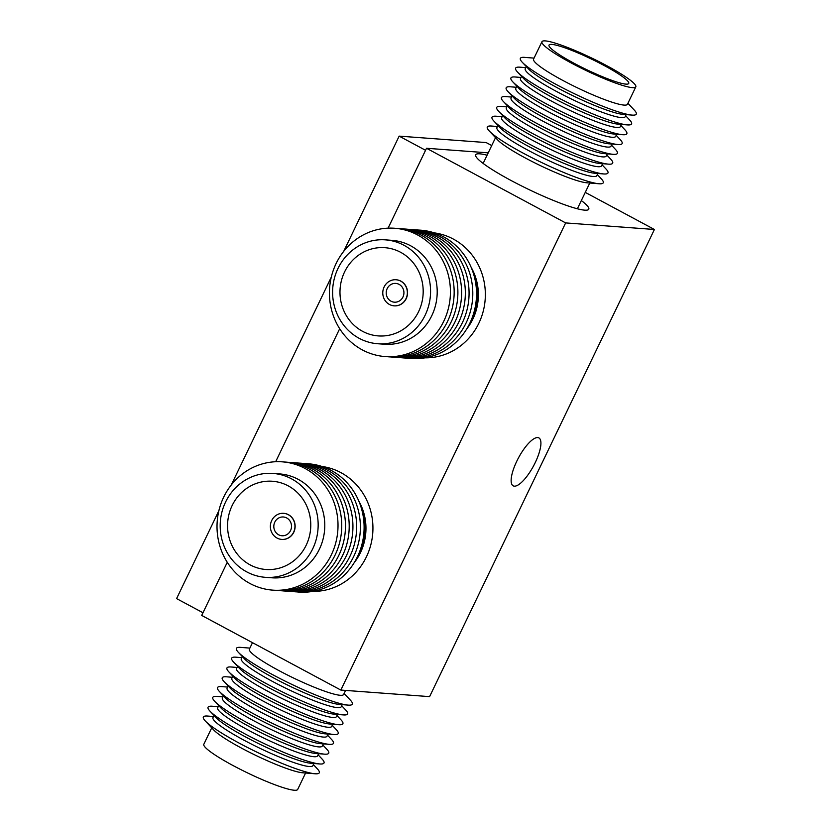 <?xml version="1.0" encoding="UTF-8"?>
<svg xmlns="http://www.w3.org/2000/svg" width="831" height="831" viewBox="0 0 831 831"><rect width="100%" height="100%" fill="white"/><g stroke="black" fill="none" stroke-linecap="round" stroke-linejoin="round"><path stroke-width="1.25" d="M312.653 591.412A62.751 59.011 -85.8 0 0 371.135 543.526A62.751 59.011 -85.8 0 0 340.887 472.621A62.751 59.011 -85.8 0 0 321.898 466.451M425.067 357.839A62.751 59.011 -85.8 0 0 483.549 309.953A62.751 59.011 -85.8 0 0 453.3 239.048A62.751 59.011 -85.8 0 0 434.301 232.867M487.08 155.21A62.751 8.248 25.7 0 0 475.706 155.999A62.751 8.248 25.7 0 0 510.93 180.42A62.751 8.248 25.7 0 0 587.808 209.952A62.751 8.248 25.7 0 0 581.326 200.562M516.799 461.184A27.194 8.539 -61.8 0 1 538.883 437.906A27.194 8.539 -61.8 0 1 535.257 462.555A27.194 8.539 -61.8 0 1 513.174 485.834A27.194 8.539 -61.8 0 1 516.799 461.184M340.835 690.062L565.651 222.916L654.413 229.481L429.596 696.627L340.835 690.062L201.694 615.428L227.268 562.296M275.663 461.735L339.682 328.723M388.077 228.161L426.521 148.271L488.223 152.842M426.521 148.271L565.651 222.916M585.273 192.387L654.413 229.481M313.37 764.593L317.38 768.872A64.33 8.445 -154.3 0 1 315.022 773.765L302.629 772.778A52.083 6.845 -154.3 0 1 297.114 771.76A52.083 6.845 -154.3 0 1 250.578 752.824A52.083 6.845 -154.3 0 1 213.764 730.013L205.257 720.944A64.33 8.445 -154.3 0 1 207.615 716.052L213.463 716.509M305.59 773.017L297.685 789.45A52.083 6.845 -154.3 0 1 288.71 789.221A52.083 6.845 -154.3 0 1 234.747 766.452A52.083 6.845 -154.3 0 1 203.824 744.275L211.728 727.842M315.022 773.765A64.33 8.445 -154.3 0 1 308.197 772.518A64.33 8.445 -154.3 0 1 250.723 749.115A64.33 8.445 -154.3 0 1 205.257 720.944M313.9 763.492L312.84 765.673A55.438 7.282 -154.3 0 1 303.294 765.434A55.438 7.282 -154.3 0 1 245.862 741.2A55.438 7.282 -154.3 0 1 212.944 717.6L213.993 715.418M318.086 754.787L322.096 759.056A64.33 8.445 -154.3 0 1 319.738 763.959L310.742 763.242A55.438 7.282 -154.3 0 1 304.863 762.162A55.438 7.282 -154.3 0 1 255.335 742A55.438 7.282 -154.3 0 1 216.153 717.714L209.983 711.139A64.33 8.445 -154.3 0 1 212.341 706.236L218.189 706.703M319.738 763.959A64.33 8.445 -154.3 0 1 312.923 762.702A64.33 8.445 -154.3 0 1 255.449 739.31A64.33 8.445 -154.3 0 1 209.983 711.139M318.616 753.686L317.567 755.867A55.438 7.282 -154.3 0 1 308.01 755.618A55.438 7.282 -154.3 0 1 250.578 731.384A55.438 7.282 -154.3 0 1 217.66 707.783L218.719 705.602M322.812 744.971L326.822 749.25A64.33 8.445 -154.3 0 1 324.464 754.153L315.468 753.426A55.438 7.282 -154.3 0 1 309.589 752.346A55.438 7.282 -154.3 0 1 260.061 732.184A55.438 7.282 -154.3 0 1 220.88 707.908L214.699 701.322A64.33 8.445 -154.3 0 1 217.057 696.43L222.905 696.897M324.464 754.153A64.33 8.445 -154.3 0 1 317.639 752.896A64.33 8.445 -154.3 0 1 260.165 729.493A64.33 8.445 -154.3 0 1 214.699 701.322M323.342 743.87L322.283 746.061A55.438 7.282 -154.3 0 1 312.736 745.812A55.438 7.282 -154.3 0 1 255.304 721.578A55.438 7.282 -154.3 0 1 222.386 697.978L223.435 695.796M327.528 735.165L331.538 739.434A64.33 8.445 -154.3 0 1 329.18 744.337L320.184 743.62A55.438 7.282 -154.3 0 1 314.305 742.54A55.438 7.282 -154.3 0 1 264.777 722.378A55.438 7.282 -154.3 0 1 225.596 698.102L219.426 691.517A64.33 8.445 -154.3 0 1 221.784 686.614L227.632 687.081M329.18 744.337A64.33 8.445 -154.3 0 1 322.366 743.091A64.33 8.445 -154.3 0 1 264.892 719.688A64.33 8.445 -154.3 0 1 219.426 691.517M328.058 734.064L327.009 736.245A55.438 7.282 -154.3 0 1 317.452 735.996A55.438 7.282 -154.3 0 1 260.02 711.762A55.438 7.282 -154.3 0 1 227.102 688.172L228.161 685.98M332.255 725.349L336.264 729.628A64.33 8.445 -154.3 0 1 333.906 734.531L324.911 733.815A55.438 7.282 -154.3 0 1 319.031 732.734A55.438 7.282 -154.3 0 1 269.504 712.562A55.438 7.282 -154.3 0 1 230.322 688.286L224.152 681.711A64.33 8.445 -154.3 0 1 226.51 676.808L232.348 677.275M333.906 734.531A64.33 8.445 -154.3 0 1 327.082 733.274A64.33 8.445 -154.3 0 1 269.608 709.882A64.33 8.445 -154.3 0 1 224.152 681.711M332.784 724.248L331.725 726.439A55.438 7.282 -154.3 0 1 322.179 726.19A55.438 7.282 -154.3 0 1 264.746 701.956A55.438 7.282 -154.3 0 1 231.828 678.356L232.877 676.174M336.971 715.543L340.98 719.823A64.33 8.445 -154.3 0 1 338.622 724.715L329.627 723.998A55.438 7.282 -154.3 0 1 323.747 722.918A55.438 7.282 -154.3 0 1 274.22 702.756A55.438 7.282 -154.3 0 1 235.038 678.48L228.868 671.895A64.33 8.445 -154.3 0 1 231.226 666.992L237.074 667.459M338.622 724.715A64.33 8.445 -154.3 0 1 331.808 723.469A64.33 8.445 -154.3 0 1 274.334 700.066A64.33 8.445 -154.3 0 1 228.868 671.895M337.5 714.442L336.451 716.623A55.438 7.282 -154.3 0 1 326.905 716.384A55.438 7.282 -154.3 0 1 269.462 692.15A55.438 7.282 -154.3 0 1 236.544 668.55L237.604 666.358M341.697 705.737L345.706 710.006A64.33 8.445 -154.3 0 1 343.348 714.909L334.353 714.193A55.438 7.282 -154.3 0 1 328.474 713.112A55.438 7.282 -154.3 0 1 278.946 692.95A55.438 7.282 -154.3 0 1 239.764 668.664L233.594 662.089A64.33 8.445 -154.3 0 1 235.952 657.186L241.79 657.653M343.348 714.909A64.33 8.445 -154.3 0 1 336.524 713.652A64.33 8.445 -154.3 0 1 279.05 690.26A64.33 8.445 -154.3 0 1 233.594 662.089M342.227 704.636L341.167 706.817A55.438 7.282 -154.3 0 1 331.621 706.568A55.438 7.282 -154.3 0 1 274.188 682.334A55.438 7.282 -154.3 0 1 241.27 658.734L242.32 656.552M344.117 693.47L350.422 700.201A64.33 8.445 -154.3 0 1 348.064 705.103L339.069 704.376A55.438 7.282 -154.3 0 1 333.2 703.296A55.438 7.282 -154.3 0 1 283.662 683.134A55.438 7.282 -154.3 0 1 244.48 658.858L238.31 652.273A64.33 8.445 -154.3 0 1 240.668 647.38L249.871 648.107M348.064 705.103A64.33 8.445 -154.3 0 1 341.25 703.847A64.33 8.445 -154.3 0 1 283.776 680.444A64.33 8.445 -154.3 0 1 238.31 652.273M345.582 690.416L343.619 694.487A52.301 6.866 -154.3 0 1 334.613 694.259A52.301 6.866 -154.3 0 1 280.431 671.396A52.301 6.866 -154.3 0 1 249.373 649.136L252.489 642.664M541.957 41.685L533.554 59.136A52.083 6.845 25.7 0 0 556.666 77.034A52.083 6.845 25.7 0 0 627.415 104.311L635.819 86.86A52.083 6.845 25.7 0 0 612.707 68.963A52.083 6.845 25.7 0 0 541.957 41.685A52.083 6.845 25.7 0 0 565.059 59.583A52.083 6.845 25.7 0 0 635.819 86.86M534.053 58.118L524.621 57.37A64.33 8.445 25.7 0 0 522.263 62.263A64.33 8.445 25.7 0 0 548.896 80.441A64.33 8.445 25.7 0 0 632.017 115.094A64.33 8.445 25.7 0 0 634.375 110.191L627.904 103.293M522.263 62.263L528.433 68.848A55.438 7.282 25.7 0 0 551.389 84.502A55.438 7.282 25.7 0 0 623.021 114.366L632.017 115.094M526.272 66.542L525.223 68.724A55.438 7.282 25.7 0 0 549.821 87.774A55.438 7.282 25.7 0 0 625.12 116.807L626.179 114.626M525.743 67.643L519.905 67.176A64.33 8.445 25.7 0 0 517.536 72.079A64.33 8.445 25.7 0 0 544.18 90.247A64.33 8.445 25.7 0 0 627.301 124.899A64.33 8.445 25.7 0 0 629.659 119.996L625.65 115.727M517.536 72.079L523.717 78.654A55.438 7.282 25.7 0 0 546.673 94.319A55.438 7.282 25.7 0 0 618.306 124.183L627.301 124.899M521.556 76.359L520.497 78.54A55.438 7.282 25.7 0 0 545.094 97.591A55.438 7.282 25.7 0 0 620.404 126.613L621.453 124.432M521.027 77.46L515.178 76.992A64.33 8.445 25.7 0 0 512.82 81.885A64.33 8.445 25.7 0 0 539.454 100.052A64.33 8.445 25.7 0 0 622.575 134.705A64.33 8.445 25.7 0 0 624.933 129.813L620.923 125.533M512.82 81.885L518.991 88.47A55.438 7.282 25.7 0 0 541.947 104.124A55.438 7.282 25.7 0 0 613.579 133.988L622.575 134.705M516.83 86.164L515.781 88.346A55.438 7.282 25.7 0 0 540.379 107.396A55.438 7.282 25.7 0 0 615.678 136.429L616.737 134.238M516.3 87.265L510.452 86.798A64.33 8.445 25.7 0 0 508.094 91.701A64.33 8.445 25.7 0 0 534.728 109.869A64.33 8.445 25.7 0 0 617.859 144.521A64.33 8.445 25.7 0 0 620.217 139.618L616.207 135.339M508.094 91.701L514.275 98.276A55.438 7.282 25.7 0 0 537.221 113.94A55.438 7.282 25.7 0 0 608.863 143.805L617.859 144.521M512.114 95.97L511.055 98.162A55.438 7.282 25.7 0 0 535.652 117.202A55.438 7.282 25.7 0 0 610.962 146.235L612.011 144.054M511.584 97.071L505.736 96.604A64.33 8.445 25.7 0 0 503.378 101.507A64.33 8.445 25.7 0 0 530.012 119.674A64.33 8.445 25.7 0 0 613.133 154.327A64.33 8.445 25.7 0 0 615.491 149.435L611.481 145.155M503.378 101.507L509.548 108.092A55.438 7.282 25.7 0 0 532.505 123.746A55.438 7.282 25.7 0 0 604.137 153.61L613.133 154.327M507.388 105.786L506.339 107.968A55.438 7.282 25.7 0 0 530.926 127.018A55.438 7.282 25.7 0 0 606.235 156.051L607.295 153.86M506.858 106.887L501.01 106.42A64.33 8.445 25.7 0 0 498.652 111.323A64.33 8.445 25.7 0 0 525.285 129.491A64.33 8.445 25.7 0 0 608.417 164.143A64.33 8.445 25.7 0 0 610.775 159.24L606.765 154.961M498.652 111.323L504.833 117.898A55.438 7.282 25.7 0 0 527.778 133.552A55.438 7.282 25.7 0 0 599.421 163.416L608.417 164.143M502.672 115.592L501.612 117.784A55.438 7.282 25.7 0 0 526.21 136.824A55.438 7.282 25.7 0 0 601.519 165.857L602.568 163.676M502.142 116.693L496.294 116.226A64.33 8.445 25.7 0 0 493.936 121.129A64.33 8.445 25.7 0 0 520.57 139.296A64.33 8.445 25.7 0 0 603.69 173.949A64.33 8.445 25.7 0 0 606.048 169.046L602.039 164.777M493.936 121.129L500.106 127.714A55.438 7.282 25.7 0 0 523.063 143.368A55.438 7.282 25.7 0 0 594.695 173.232L603.69 173.949M497.946 125.408L496.896 127.59A55.438 7.282 25.7 0 0 521.484 146.64A55.438 7.282 25.7 0 0 596.793 175.673L597.853 173.482M497.416 126.509L491.568 126.042A64.33 8.445 25.7 0 0 489.21 130.934A64.33 8.445 25.7 0 0 515.843 149.102A64.33 8.445 25.7 0 0 598.974 183.765A64.33 8.445 25.7 0 0 601.332 178.862L597.323 174.583M489.21 130.934L497.572 139.847A52.301 6.866 25.7 0 0 519.219 154.618A52.301 6.866 25.7 0 0 586.8 182.789L598.974 183.765M609.123 68.256A44.24 5.807 25.7 0 0 549.021 45.092A44.24 5.807 25.7 0 0 568.653 60.289A44.24 5.807 25.7 0 0 628.745 83.453A44.24 5.807 25.7 0 0 609.123 68.256M377.741 343.743L384.379 344.231A52.083 48.967 -85.8 0 0 436.015 303.242A52.083 48.967 -85.8 0 0 405.642 243.462A52.083 48.967 -85.8 0 0 392.055 240.346L385.428 239.858A52.083 48.967 -85.8 0 0 333.792 280.836A52.083 48.967 -85.8 0 0 364.155 340.627A52.083 48.967 -85.8 0 0 377.741 343.743A52.083 48.967 -85.8 0 0 429.378 302.754A52.083 48.967 -85.8 0 0 399.015 242.974A52.083 48.967 -85.8 0 0 385.428 239.858M411.459 232.109A64.33 60.486 -85.8 0 0 333.376 270.085A64.33 60.486 -85.8 0 0 368.403 352.718A64.33 60.486 -85.8 0 0 446.476 314.752A64.33 60.486 -85.8 0 0 411.459 232.109M387.049 356.676A64.33 60.486 -85.8 0 0 452.48 307.19A64.33 60.486 -85.8 0 0 415.178 232.389A64.33 60.486 -85.8 0 0 396.532 228.432M390.778 356.946A64.33 60.486 -85.8 0 0 456.209 307.47A64.33 60.486 -85.8 0 0 418.907 232.67A64.33 60.486 -85.8 0 0 400.262 228.712M394.507 357.226A64.33 60.486 -85.8 0 0 459.927 307.75A64.33 60.486 -85.8 0 0 422.636 232.94A64.33 60.486 -85.8 0 0 403.991 228.982M398.236 357.496A64.33 60.486 -85.8 0 0 463.656 308.021A64.33 60.486 -85.8 0 0 426.365 233.22A64.33 60.486 -85.8 0 0 407.72 229.263M401.965 357.777A64.33 60.486 -85.8 0 0 467.386 308.301A64.33 60.486 -85.8 0 0 430.094 233.49A64.33 60.486 -85.8 0 0 411.449 229.533M405.694 358.047A64.33 60.486 -85.8 0 0 471.115 308.571A64.33 60.486 -85.8 0 0 433.824 233.771A64.33 60.486 -85.8 0 0 415.168 229.813M409.423 358.327A64.33 60.486 -85.8 0 0 474.844 308.852A64.33 60.486 -85.8 0 0 437.553 234.041A64.33 60.486 -85.8 0 0 418.897 230.083M366.783 333.273A44.24 41.592 -85.8 0 0 378.323 335.911A44.24 41.592 -85.8 0 0 422.179 301.102A44.24 41.592 -85.8 0 0 396.387 250.328A44.24 41.592 -85.8 0 0 384.846 247.68A44.24 41.592 -85.8 0 0 340.99 282.488A44.24 41.592 -85.8 0 0 366.783 333.273M466.669 329.045A53.08 49.912 -85.8 0 0 471.219 267.468M470.076 322.719A52.301 49.174 -85.8 0 0 473.66 274.23M386.799 289.531A9.411 8.85 -85.8 0 0 394.382 302.183A9.411 8.85 -85.8 0 0 403.347 296.065A9.411 8.85 -85.8 0 0 395.774 283.413A9.411 8.85 -85.8 0 0 386.799 289.531M406.567 297.332A13.078 12.288 -85.8 0 0 396.044 279.756A13.078 12.288 -85.8 0 0 383.579 288.253A13.078 12.288 -85.8 0 0 394.112 305.839A13.078 12.288 -85.8 0 0 406.567 297.332M394.112 305.839L394.289 305.85A13.078 12.288 -85.8 0 0 406.743 297.353A13.078 12.288 -85.8 0 0 396.221 279.767L396.044 279.756M265.328 577.316L271.966 577.805A52.083 48.967 -85.8 0 0 322.74 540.316A52.083 48.967 -85.8 0 0 299.378 479.996A52.083 48.967 -85.8 0 0 279.642 473.919L273.015 473.431A52.083 48.967 -85.8 0 0 222.23 510.92A52.083 48.967 -85.8 0 0 245.592 571.24A52.083 48.967 -85.8 0 0 265.328 577.316A52.083 48.967 -85.8 0 0 316.112 539.818A52.083 48.967 -85.8 0 0 292.751 479.508A52.083 48.967 -85.8 0 0 273.015 473.431M306.629 469.338A64.33 60.486 -85.8 0 0 224.474 495.556A64.33 60.486 -85.8 0 0 248.396 582.635A64.33 60.486 -85.8 0 0 330.551 556.427A64.33 60.486 -85.8 0 0 306.629 469.338M274.635 590.249A64.33 60.486 -85.8 0 0 338.944 545.063A64.33 60.486 -85.8 0 0 310.358 469.619A64.33 60.486 -85.8 0 0 284.119 462.005M278.364 590.519A64.33 60.486 -85.8 0 0 342.673 545.344A64.33 60.486 -85.8 0 0 314.087 469.899A64.33 60.486 -85.8 0 0 287.848 462.285M282.093 590.799A64.33 60.486 -85.8 0 0 346.402 545.614A64.33 60.486 -85.8 0 0 317.816 470.169A64.33 60.486 -85.8 0 0 291.577 462.555M285.822 591.07A64.33 60.486 -85.8 0 0 350.131 545.894A64.33 60.486 -85.8 0 0 321.545 470.45A64.33 60.486 -85.8 0 0 295.306 462.836M289.552 591.35A64.33 60.486 -85.8 0 0 353.85 546.164A64.33 60.486 -85.8 0 0 325.274 470.72A64.33 60.486 -85.8 0 0 299.035 463.106M293.281 591.62A64.33 60.486 -85.8 0 0 357.579 546.445A64.33 60.486 -85.8 0 0 329.003 471A64.33 60.486 -85.8 0 0 302.764 463.386M297.01 591.901A64.33 60.486 -85.8 0 0 361.308 546.715A64.33 60.486 -85.8 0 0 332.732 471.27A64.33 60.486 -85.8 0 0 306.494 463.667M249.144 564.332A44.24 41.592 -85.8 0 0 265.91 569.484A44.24 41.592 -85.8 0 0 309.039 537.647A44.24 41.592 -85.8 0 0 289.198 486.415A44.24 41.592 -85.8 0 0 272.433 481.253A44.24 41.592 -85.8 0 0 229.304 513.101A44.24 41.592 -85.8 0 0 249.144 564.332M354.255 562.618A53.08 49.912 -85.8 0 0 358.805 501.051M357.662 556.292A52.301 49.174 -85.8 0 0 361.246 507.803M274.905 521.92A9.411 8.85 -85.8 0 0 281.969 535.756A9.411 8.85 -85.8 0 0 290.424 530.822A9.411 8.85 -85.8 0 0 283.361 516.986A9.411 8.85 -85.8 0 0 274.905 521.92M293.447 532.557A13.078 12.288 -85.8 0 0 283.631 513.329A13.078 12.288 -85.8 0 0 271.882 520.185A13.078 12.288 -85.8 0 0 281.699 539.412A13.078 12.288 -85.8 0 0 293.447 532.557M281.699 539.412L281.875 539.423A13.078 12.288 -85.8 0 0 293.623 532.567A13.078 12.288 -85.8 0 0 283.807 513.34L283.631 513.329M343.681 251.398L399.16 136.128L486.145 142.558L491.734 145.55M202.982 612.759L176.588 598.6L218.875 510.733M231.267 484.972L331.278 277.159M399.16 136.128L425.555 150.286M577.379 208.778L589.771 183.028M483.133 163.416L495.525 137.666"/></g></svg>
